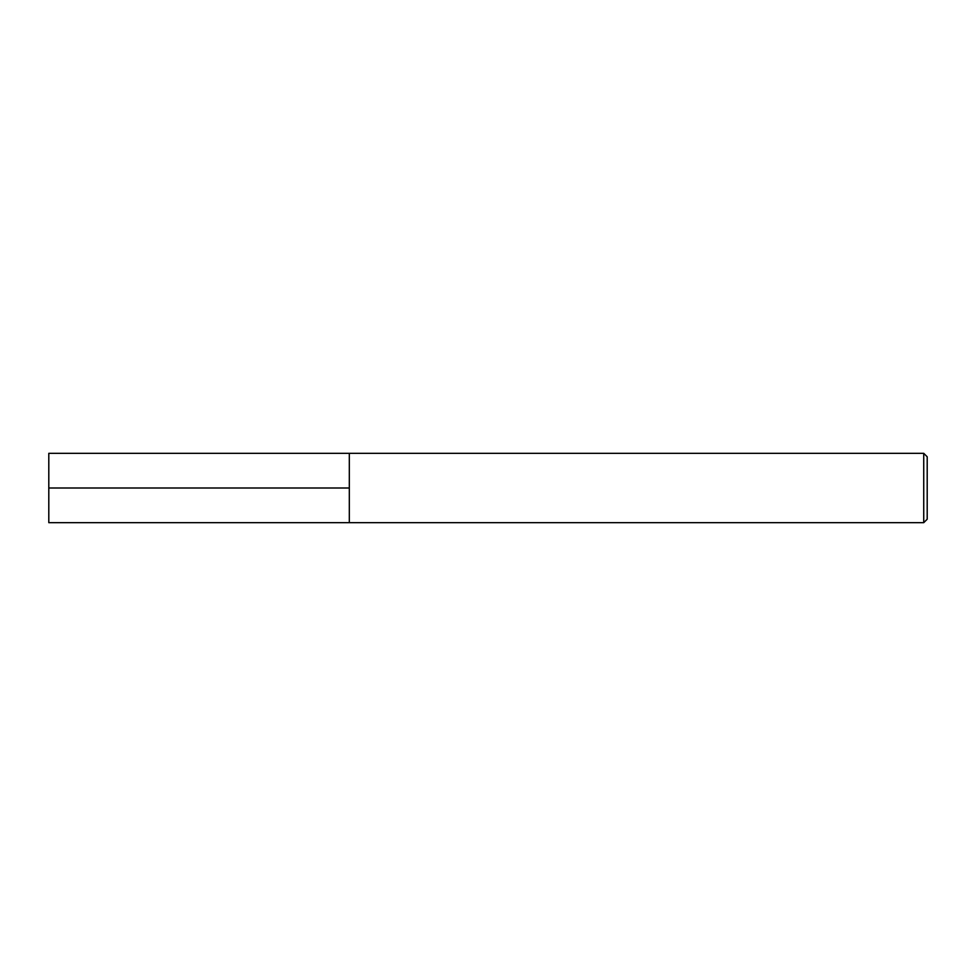 <?xml version="1.0" encoding="UTF-8"?>
<svg xmlns="http://www.w3.org/2000/svg" width="976" height="976" viewBox="0 0 976 976"><rect width="100%" height="100%" fill="white"/><g stroke="black" fill="none" stroke-linecap="round" stroke-linejoin="round"><path stroke-width="1.46" d="M923.735 522.672L923.735 453.328L48.8 453.328L48.8 522.672L349.31 522.672L349.31 453.328L349.31 522.672L923.735 522.672L927.2 519.208L927.2 456.792L923.735 453.328M48.8 488L349.31 488"/></g></svg>
